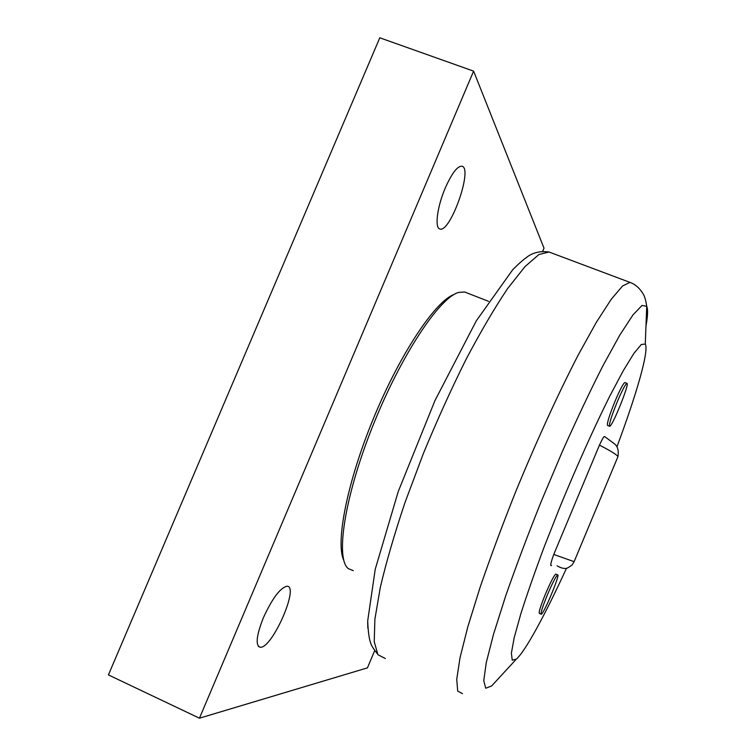 <?xml version="1.0" encoding="UTF-8"?>
<svg xmlns="http://www.w3.org/2000/svg" width="756" height="756" viewBox="0 0 756 756"><rect width="100%" height="100%" fill="white"/><g stroke="black" fill="none" stroke-linecap="round" stroke-linejoin="round"><path stroke-width="1.13" d="M374.692 650.614L367.444 667.86L199.442 718.2L473.606 71.13L544.008 248.176L542.761 251.143M454.176 294.434C435.806 300.746 400.86 352.334 374.05 417.019C347.155 481.666 335.277 542.836 343.782 560.309M445.275 187.989C451.927 173.133 457.503 165.866 462.029 166.207C473.143 168.607 450.189 233.264 439.907 228.974C434.511 228.246 437.138 206.823 445.275 187.989M263.362 617.765C272.311 598.336 280.183 587.818 286.996 586.221C299.735 585.683 272.264 648.582 260.272 647.268C255.292 645.605 256.322 635.768 263.362 617.765M367.841 628.16L367.69 622.301M473.606 71.13L379.795 37.8L108.42 674.91L199.442 718.2M617.283 401.757C622.141 390.37 625.363 384.228 626.922 383.358C630.164 382.489 612.265 426.96 609.657 426.289C608.778 424.692 611.32 416.509 617.283 401.757M609.478 426.223L607.588 425.458C606.69 423.851 609.213 415.668 615.167 400.926C620.033 389.529 623.256 383.405 624.834 382.536L624.985 382.593M547.391 594.859C552.447 583.027 555.858 576.374 557.616 574.91C560.772 573.265 543.838 614.014 541.277 614.212C540.398 613.494 542.43 607.04 547.391 594.859M541.031 614.108L539.387 613.39C538.489 612.662 540.512 606.208 545.463 594.027C550.529 582.205 553.94 575.562 555.717 574.097L555.953 574.191M551.587 565.422C549.981 566.565 550.708 562.908 553.761 554.45L599.451 445.114C602.409 438.707 604.148 435.862 604.677 436.609M353.326 570.648L348.384 568.673C335.305 559.138 344.131 497.949 372.396 426.97C400.538 355.972 439.501 297.448 458.646 292.411L464.628 291.996L466.726 292.818M616.915 446.853C636.486 394.434 649.262 350.557 645.274 344.056L641.343 344.481L633.953 353.307L623.256 370.742L609.657 396.352C594.424 426.913 576.885 465.876 560.092 506.624L544.414 546.333C534.917 571.734 527.045 594.244 520.808 613.881L514.203 637.62L511.387 653.146L512.228 660.186L516.376 659.09C525.552 651.029 545.492 614.004 566.499 568.247M599.451 445.114C611.226 451.19 617.378 455.065 617.907 456.737L617.68 457.314M574.116 561.67L553.761 554.45M385.343 658.514L377.915 654.715L374.239 641.721L374.891 619.24L380.259 587.639C386.184 562.37 394.434 534.019 404.989 502.56L423.247 453.836C436.902 420.723 451.143 389.274 465.989 359.487C480.712 331.591 494.594 307.947 507.635 288.556L524.976 266.622L538.905 254.536L549.045 252.013L550.529 252.551M496.38 680.806L491.655 685.938L485.73 688.243L483.755 680.674L486.269 662.596L493.573 634.086L505.594 596.21C515.8 566.887 527.641 535.399 541.107 501.748L562.152 451.956C576.516 419.741 590.115 391.003 602.948 365.724L619.825 335.059L633.008 314.865L642.005 305.452L646.73 306.312C648.062 309.478 647.816 316.027 645.974 325.968M631.062 282.829L629.984 282.394L622.594 285.948L611.292 299.196L596.295 322.396L578.17 355.084C558.297 393.536 536.184 441.816 515.469 492.269C502.116 525.807 490.332 557.474 480.117 587.261L467.879 626.611L460.045 657.635L456.737 679.228L457.701 691.116L462.492 693.658M258.401 646.408L260.272 647.268M626.922 383.358L624.834 382.536M557.616 574.91L555.717 574.097M604.687 436.59L615.11 444.339C614.93 444.471 619.58 447.354 617.907 456.737L574.05 561.84L572.037 565.025C568.247 567.784 566.046 568.918 565.403 568.418C563.135 568.597 560.357 567.728 557.077 565.828M464.628 291.996L488.546 301.323M377.216 653.553C373.861 649.376 371.791 646.2 371.016 644.036C369.202 639.689 368.096 631.94 367.709 620.77L375.241 569.24L398.232 491.551L435.002 400.491L476.289 320.856L512.634 269.845C517.879 264.477 522.5 260.347 526.497 257.456C532.526 252.627 540.049 250.812 549.045 252.013L629.975 282.394C635.116 284.218 639.444 287.941 642.95 293.555C644.547 295.898 645.804 300.151 646.73 306.312L645.274 344.056M516.376 659.09L491.655 685.938"/></g></svg>

